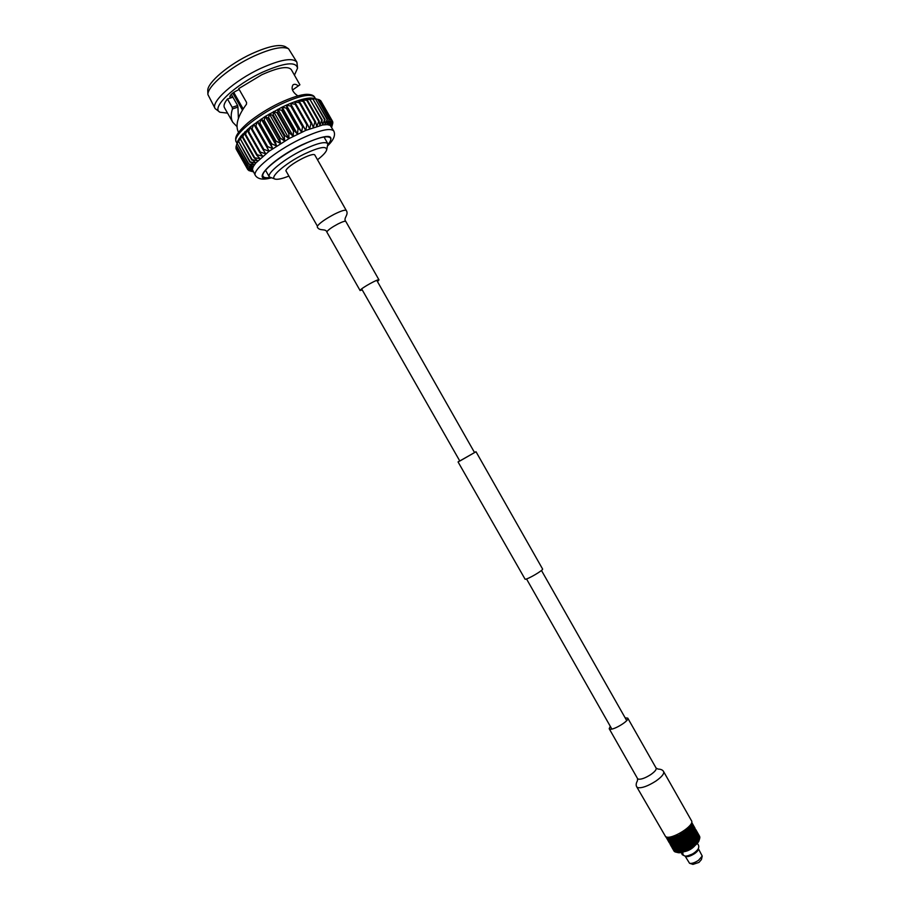 <?xml version="1.0" encoding="UTF-8"?>
<svg xmlns="http://www.w3.org/2000/svg" width="910" height="910" viewBox="0 0 910 910"><rect width="100%" height="100%" fill="white"/><g stroke="black" fill="none" stroke-linecap="round" stroke-linejoin="round"><path stroke-width="1.36" d="M376.751 280.325L474.554 452.577L459.812 461.029L361.657 288.902M474.463 452.429L476.021 451.747L542.576 568.989C543.793 569.978 527.914 579.351 525.138 579.272L458.06 461.939L459.459 460.96M476.021 451.747L458.06 461.939M636.761 786.888L637.728 787.628C641.846 788.31 647.897 786.126 655.86 781.087C661.741 776.924 664.334 773.762 663.629 771.623L691.486 820.718C695.149 825.347 671.58 840.101 665.711 836.825L636.761 786.888C635.806 785.319 636.022 783.305 637.421 780.837L637.591 778.653L638.263 779.153C641.106 779.586 645.258 778.073 650.741 774.615C654.802 771.748 656.599 769.576 656.133 768.12L627.775 718.161C629.777 720.481 613.42 730.48 609.825 729.126L609.199 728.717L610.269 726.282M625.147 717.831L627.775 718.161M314.917 155.201C313.779 151.253 287.196 165.427 285.865 170.705L317.385 226.135C319.637 223.018 325.257 219.071 334.232 214.271C341.193 210.836 345.209 209.573 346.289 210.506L314.917 155.201M377.468 281.577L378.992 279.882C378.844 278.403 361.793 287.765 360.28 290.165L362.362 290.154M233.745 92.365L243.197 108.984M242.697 109.791L233.062 92.843M317.488 159.75C322.572 155.803 325.598 152.641 326.576 150.264C327.168 145.611 319.706 146.885 304.179 154.097C284.773 163.493 267.961 178.485 275.628 179.202C278.176 179.588 282.441 178.599 288.424 176.256M274.991 179.031L269.36 176.961C266.471 173.435 284.227 158.977 302.882 149.934C317.021 143.234 325.348 141.164 327.862 143.734L326.747 149.627M328.055 144.371C330.432 141.539 331.263 139.435 330.569 138.093C327.68 135.089 318.068 137.444 301.756 145.156C280.2 155.576 259.76 172.308 263.126 176.404C263.934 177.689 266.152 178.053 269.815 177.461M238.534 132.394L238.42 132.2C235.076 125.296 237.772 115.957 246.508 104.172L246.576 102.443L238.704 88.623L261.693 74.802C278.05 67.465 287.924 65.736 291.302 69.626L299.902 84.789L293.031 89.669L292.155 89.021M207.776 91.205L207.764 90.647C207.196 82.662 228.967 64.178 251.82 53.701C268.257 46.308 279.404 43.953 285.262 46.626L285.729 46.922M219.56 111.964L215.158 108.609L207.912 94.572C207.321 86.336 230.002 67.124 253.799 56.192C270.93 48.48 282.51 46 288.55 48.753L296.899 62.176L297.536 67.67M215.158 108.609C210.199 102.193 234.245 80.581 260.726 68.375C280.724 59.446 292.781 57.375 296.899 62.176M227.568 113.136L219.993 112.249C210.472 108.21 234.325 85.187 262.353 72.277C284.329 62.619 296.057 61.254 297.547 68.193L294.442 75.143M232.471 108.938L232.186 107.3L237.635 105.526L237.931 107.107L232.471 108.938C230.708 114.296 230.799 118.744 232.755 122.258L236.918 126.513M232.755 122.258L224.417 107.619C223.382 105.708 224.395 102.83 227.466 98.985L232.186 107.3M237.191 142.972L240.649 136.341L250.466 126.843L265.208 116.457L282.134 107.118L282.475 109.939L294.237 130.676L297.49 134.168L298.025 128.822L298.821 128.458L301.676 132.189L302.518 126.763L303.292 126.433L305.737 130.403L306.863 124.932L307.591 124.636L309.639 128.833L310.992 123.328L311.698 123.078L313.313 127.491L314.883 121.997L315.531 121.792L316.748 126.388L319.069 120.768L319.888 125.546L321.73 120.143L322.697 124.966L324.62 119.654L325.154 124.659L327.111 119.46L327.225 124.613L329.17 119.551L328.885 124.841L331.024 120.029L330.148 125.33L331.957 120.598L330.967 126.069L332.719 121.712L331.422 126.843M333.799 131.051C330.444 127.502 319.274 130.187 300.3 139.116C275.161 151.231 251.444 170.773 255.426 175.573L252.388 169.544L253.242 166.678L255.824 162.992L269.121 151.219L288.97 138.616L305.737 130.403L322.697 124.966L327.225 124.613L330.148 125.33L333.799 131.051C335.688 135.067 333.708 139.912 327.884 145.611M253.253 171.762L248.771 170.534L253.06 171.421L247.861 169.738L252.616 170.625L247.395 168.668L252.388 169.544L247.372 167.588L252.593 168.225L247.895 165.768L253.242 166.678L248.851 163.948L254.322 164.926L250.284 161.923L255.824 162.992L252.172 159.705L257.746 160.877L254.061 157.737L260.067 158.613L256.734 155.223L257.234 154.78L262.762 156.236L259.794 152.596L260.362 152.129L265.788 153.767L263.217 149.866L263.843 149.388L269.121 151.219L266.949 147.09L267.631 146.601L272.738 148.649L270.964 144.292L271.692 143.803L276.572 146.066L275.218 141.494L275.969 141.016L280.587 143.518L279.643 138.741L280.428 138.274L284.739 141.027L284.182 136.068L284.989 135.613L288.97 138.616L288.811 133.508L289.607 133.076L293.236 136.318L293.441 131.085L294.237 130.676M331.433 126.865L332.878 122.713L331.638 127.229M331.661 127.263L332.571 124.01M250.068 170.932L253.276 171.797M247.77 166.052L236.361 145.532L247.895 165.768M248.657 164.278L237.282 143.655L248.851 163.948M247.372 167.588L235.917 147.181L247.406 167.338M250 162.287L238.682 141.562L250.284 161.923M251.808 160.103L240.524 139.275L252.172 159.705M254.061 157.737L242.39 137.251L242.822 136.819L254.493 157.305M256.734 155.223L245.029 134.691L245.529 134.225L257.234 154.78M259.794 152.596L248.066 132.007L248.635 131.529L260.362 152.129M263.217 149.866L251.467 129.231L252.093 128.754L263.843 149.388M266.949 147.09L255.187 126.422L255.869 125.921L267.631 146.601M270.964 144.292L259.191 123.589L259.919 123.089L271.692 143.803M275.218 141.494L263.434 120.768L264.184 120.279L275.969 141.016M279.643 138.741L267.847 118.004L268.632 117.526L280.428 138.274M284.182 136.068L272.397 115.32L273.205 114.865L284.989 135.613M288.811 133.508L277.027 112.76L277.834 112.328L289.607 133.076M293.441 131.085L281.668 110.349L282.475 109.939M298.025 128.822L286.275 108.108L287.06 107.733L298.821 128.458M302.518 126.763L290.779 106.072L291.553 105.742L303.292 126.433M306.863 124.932L295.147 104.275L295.887 103.979L307.591 124.636M310.992 123.328L299.31 102.716L300.004 102.466L311.698 123.078M314.883 121.997L303.223 101.419L303.872 101.226L315.531 121.792M318.477 120.928L306.852 100.407L307.443 100.259L319.069 120.768M321.73 120.143L310.139 99.691L322.265 120.04M324.62 119.654L313.063 99.258L325.086 119.597M327.111 119.46L315.588 99.122L327.498 119.449M329.17 119.551L317.692 99.292L329.488 119.597M330.785 119.927L319.353 99.736L331.024 120.029M331.957 120.598L320.559 100.475L332.104 120.734M332.65 121.531L321.185 101.442M236.475 149.627L247.861 169.738M247.44 168.873L235.952 148.592L247.395 168.668M237.089 143.996L238.147 140.197L236.361 145.532M238.397 141.937L239.182 138.354L237.282 143.655M240.172 139.685L240.649 136.341L238.682 141.562M242.39 137.251L242.526 134.145L240.524 139.275M245.029 134.691L244.813 131.825L242.822 136.819M248.066 132.007L247.463 129.379L245.529 134.225M251.467 129.231L250.466 126.843L248.635 131.529M255.187 126.422L253.788 124.26L252.093 128.754M259.191 123.589L257.371 121.644L255.869 125.921M263.434 120.768L261.193 119.028L259.919 123.089M267.847 118.004L265.208 116.457L264.184 120.279M272.397 115.32L269.349 113.943L268.632 117.526M277.027 112.76L273.591 111.532L273.205 114.865M281.668 110.349L277.868 109.257L277.834 112.328M286.275 108.108L282.134 107.118L286.343 105.173L287.06 107.733M290.779 106.072L286.343 105.173L290.426 103.421L291.553 105.742M295.147 104.275L290.426 103.421L294.351 101.886L295.887 103.979M299.31 102.716L294.351 101.886L298.071 100.6L300.004 102.466M303.223 101.419L298.071 100.6L301.54 99.554L303.872 101.226M306.852 100.407L301.54 99.554L304.725 98.781L307.443 100.259M310.139 99.691L304.725 98.781L307.58 98.28L310.674 99.588M313.063 99.258L307.58 98.28L310.071 98.041L313.54 99.213M315.588 99.122L310.071 98.041L312.198 98.087L315.986 99.133M319.353 99.736L318.056 99.418M315.508 98.781L313.927 98.416M320.559 100.475L319.842 100.271M236.134 147.886L235.952 148.592M236.304 145.918L235.917 147.181M298.343 85.961C296.25 84.221 294.476 83.856 293.031 84.846C290.904 88.418 292.497 92.103 297.798 95.903M239.205 89.487C233.176 92.228 230.048 94.731 229.82 97.006L232.892 97.188L227.466 98.985M305.737 130.403L290.426 103.421M301.676 132.189L286.343 105.173M297.49 134.168L282.134 107.118M293.236 136.318L277.868 109.257M288.97 138.616L273.591 111.532M284.739 141.027L269.349 113.943M280.587 143.518L265.208 116.457M276.572 146.066L261.193 119.028M272.738 148.649L257.371 121.644M269.121 151.219L253.788 124.26M232.892 97.188L237.635 105.526M237.931 107.107L238.409 118.493M232.914 97.154L231.288 94.299M686.049 856.117L685.332 856.105L686.049 856.117C690.849 855.389 694.785 853.159 697.868 849.417C699.244 847.164 699.028 845.163 697.185 843.399M683.933 851.749C688.426 850.93 692.18 848.791 695.194 845.344M685.332 856.105C683.285 855.65 682.5 854.308 682.978 852.044M681.488 852.42L682.272 854.695L683.808 855.502M689.154 849.462L690.553 848.666M670.044 843.195L668.907 841.181L670.272 843.252M667.326 838.406L668.475 840.431L667.36 838.246M673.628 849.496L674.788 851.521L673.662 849.337M672.058 846.732L673.195 848.746L672.092 846.573M675.686 845.049L676.869 846.368L677.336 844.616L672.899 845.447L671.068 844.628L670.92 845.527L670.534 844.093L671.148 845.799M671.409 845.197L671.625 845.981L670.863 844.969M697.106 850.429L694.193 853.364L687.312 855.991M694.671 853.569C690.019 856.481 686.834 857.322 685.105 856.082L689.541 863.271C691.748 863.761 694.739 862.782 698.516 860.325L702.224 856.06L698.311 848.575C698.698 849.838 697.481 851.498 694.671 853.569M702.167 856.287L701.439 859.54L698.96 862.418L692.919 864.386L689.746 863.34M674.06 850.566L675.061 851.783M672.922 849.178L674.276 851.339M687.221 830.147L686.379 829.977L686.959 832.275L685.355 830.773L684.775 831.205L685.298 833.492L685.765 831.922L686.948 832.479L686.8 838.269L687.266 836.734L685.219 835.482L685.685 833.947L686.902 834.515M672.171 844.014L672.456 844.161C677.017 846.778 695.24 836.154 694.569 831.285M692.749 833.412L692.931 831.672L693.864 832.366L692.851 833.594L686.868 838.372L685.093 837.45L685.219 835.482L681.181 833.514L681.465 834.015L679.952 834.197L679.724 836.745L677.359 835.448L677.518 836.017L674.367 837.234L674.287 836.643L673.707 837.439L669.453 838.246L669.521 837.621L667.189 837.973L666.598 836.95M691.771 823.277L691.532 825.074L690.758 825.211L691.657 827.338M691.554 834.686L691.839 832.912L692.84 833.469M692.783 832.923L691.316 832.582L691.634 830.898L692.783 832.923L691.793 832.366M691.839 832.912L689.916 831.808L690.258 830.136L691.259 830.693L691.566 834.186L690.03 833.822L690.417 832.161L691.452 832.707M690.838 828.578L691.02 826.894L692.055 829.34M690.519 826.576L690.815 828.566M691.759 826.962L690.917 826.36M691.634 830.898L691.361 828.896L692.851 831.126L692.283 829.533M692.51 830.921L691.566 830.352M692.169 828.93L691.27 828.35M674.117 843.661L672.717 844.002L672.592 842.535M672.262 837.61L672.513 840.783M672.092 840.669L670.932 838.633L672.081 839.566M672.081 839.145L670.92 838.087M672.535 842.307L672.604 843.65M672.228 843.559L671.08 841.534L672.149 842.523M672.513 840.817L672.535 842.239M672.137 842.137L670.988 840.112L672.092 841.067M671.455 843.957L671.239 842.899L672.262 843.934L671.455 843.957M670.92 838.019L670.954 839.464M675.277 843.661L675.755 841.682L675.698 843.286L674.094 843.797L674.094 842.683L675.277 843.581M677.484 842.899L675.743 843.468M675.88 836.472L675.823 841.841L676.266 836.54M674.105 842.068L674.219 839.509L675.447 840.328M675.368 841.534L674.162 840.692M674.139 841.124L675.345 841.977M674.219 839.509L674.321 837.837L675.584 838.633M675.482 839.873L674.242 839.054M675.288 843.149L674.105 842.262L674.117 840.499L673.662 841.921L672.513 841.011L672.57 837.757M674.094 842.683L673.662 843.445L672.547 842.489L672.535 841.033M674.321 837.837L674.367 837.234M675.618 838.167L674.356 837.382M674.014 837.132L673.707 840.362L672.524 839.475M673.707 840.362L674.287 836.643M672.524 839.282L672.547 837.143M672.513 839.907L673.696 840.794M673.787 838.747L672.57 837.894M672.547 838.326L673.764 839.191M672.558 842.887L673.673 843.854M672.513 841.42L673.662 842.341M669.237 842.683L668.748 841.795L669.237 842.683M667.212 837.894L667.474 838.884M667.303 838.838L666.45 837.553M667.553 839.111L667.894 840.01M667.769 839.987L667.417 839.157M668.202 840.874L668.736 841.818M668.315 841.067L667.166 839.054L668.315 841.067M666.632 838.11L667.178 839.031M670.954 839.52L671.034 840.874M670.659 840.783L669.498 838.747L670.579 839.748M671.034 840.965L671.148 842.228M670.807 842.148L669.658 840.135L670.693 841.159M670.556 839.35L669.453 838.246M671.17 842.353L671.33 843.547M671.011 843.468L669.874 841.454L670.852 842.512M671.353 843.695L670.442 843.718L670.135 842.728L671.08 843.82M669.464 838.178L669.567 839.452M669.225 839.373L668.202 838.201M669.589 839.577L669.749 840.772M669.441 840.703L668.281 838.667L669.282 839.737M669.771 840.92L669.987 842.034M669.714 841.966L668.566 839.953L669.51 841.056M669.703 843.286L669.305 842.364L669.703 843.286M668.213 838.133L668.133 839.202L667.189 837.973M668.759 840.681L667.758 839.475M667.735 839.6L668.577 840.76M669.123 841.875L668.224 840.658M668.202 840.738L668.998 841.921M686.891 838.326L685.412 839.429L685.435 837.939L686.686 838.531M690.258 830.136L690.042 828.111L691.009 828.68L691.099 830.58L687.812 828.737L688.301 829.09L686.913 829.533L686.959 830.443M686.948 830.011L686.379 829.977M685.059 839.464L683.228 838.542L683.683 837.12L684.957 837.723L684.968 839.407L683.364 840.465L683.501 839.065L684.786 839.68M686.72 837.985L685.469 837.405M685.435 837.939L683.387 836.62L683.842 835.153L685.105 835.733L684.957 837.723M686.959 831.922L685.776 831.365M690.121 835.949L690.508 834.197L686.948 832.479M685.571 835.949L686.811 836.517M686.834 835.971L685.605 835.414M685.685 833.947L683.66 831.979L683.626 832.684L683.023 832.4L683.512 834.663L683.979 833.151L685.219 833.731L685.105 835.733M690.417 832.161L690.098 835.835L685.219 833.731M686.913 833.958L685.708 833.389M691.566 834.186L690.485 833.64M690.508 834.197L691.6 834.743M691.407 832.161L690.383 831.615M691.202 830.147L690.212 829.579M690.042 828.111L689.951 827.383L689.041 827.509L689.916 831.808L688.449 831.035L688.824 829.363L689.871 829.92M690.929 828.134L689.973 827.554M688.62 837.12L688.927 831.41L690.019 831.956M690.076 833.435L688.972 832.889M688.972 833.446L690.098 833.992M689.985 831.399L688.904 830.853M688.927 831.41L687.38 829.909M688.608 837.166L686.879 836.279L686.925 830.25M690.121 835.471L688.984 834.925M688.972 835.471L690.133 836.028M688.824 829.363L688.267 828.293L688.495 830.648L687.38 830.091M689.826 829.374L688.79 828.817M688.495 830.648L688.54 832.684L687.391 832.138M688.54 832.684L688.54 834.72L687.368 834.163M687.391 832.684L688.552 833.241M687.391 830.648L688.517 831.205M688.54 834.72L688.506 836.745L687.289 836.188M688.506 836.745L688.483 837.416M687.266 836.734L688.483 837.302M687.346 834.72L688.54 835.266M679.326 842.228L679.406 840.396L677.666 839.395L677.973 838.19L679.269 838.895L679.247 842.171L677.529 842.956L677.631 841.716L678.905 842.478M683.467 840.521L679.429 842.285M683.683 837.12L679.656 835.153M677.631 841.716L677.802 839.976L679.076 840.703M678.951 842L677.677 841.249M683.501 839.065L679.724 836.745L679.565 838.599L677.813 837.61L678.03 835.141L677.54 837.428L676.255 836.688M679.508 836.529L678.212 835.858M678.166 836.358L679.463 837.041M679.133 840.214L677.848 839.498M677.802 839.976L677.199 840.954L675.948 840.18M679.315 838.394L678.03 837.689M683.171 840.51L679.269 838.895M677.973 838.19L676.13 835.971M677.199 840.954L677.063 842.66L675.823 841.841M675.8 842.285L677.029 843.115M675.914 840.635L677.165 841.42M677.54 837.428L677.37 839.213L676.096 838.463M677.37 839.213L678.03 835.141M676.05 838.929L677.324 839.691M676.21 837.177L677.495 837.917M684.832 839.157L683.558 838.542M685.003 837.177L683.729 836.586M685.139 835.198L683.888 834.606M683.842 835.153L682.818 840.851M685.253 833.185L684.013 832.605M681.249 841.443L681.92 836.279L683.205 836.893M683.069 838.303L681.783 837.678M681.726 838.201L683.023 838.827M681.92 836.279L682.09 834.322L683.376 834.925M683.251 836.358L681.965 835.744M681.192 841.5L679.406 840.396L680.202 834.709M682.887 840.226L681.59 839.577M681.533 840.089L682.83 840.749M682.09 834.322L681.84 833.128L681.488 835.516L680.191 834.88M683.41 834.39L682.136 833.788M681.488 835.516L681.294 837.439L679.997 836.779M681.294 837.439L681.101 839.327L679.804 838.656M679.952 837.302L681.249 837.962M680.134 835.403L681.431 836.04M681.101 839.327L680.908 841.181L679.611 840.487M680.908 841.181L680.839 841.795M679.565 840.976L680.851 841.682M679.747 839.157L681.044 839.839M666.336 837.507L666.791 838.315M666.746 838.303L666.097 837.166M694.99 828.157L694.66 827.588M694.432 830.989L694.103 829.317M694.33 829.408L694.728 830.807M691.975 823.493L692.521 825.131M692.601 824.904L691.953 824.232M692.351 826.28L692.135 824.744L693.204 827.042M692.863 828.214L692.76 826.633L693.807 828.964M693.898 828.657L693.158 828.032M693.306 830.17L693.295 828.555L694.341 830.921M693.284 826.769L692.59 826.121M693.682 832.149L693.773 830.5L694.614 831.217L694.068 831.933M694.444 830.568L693.647 829.965M691.805 824.414L692.328 825.882L691.532 825.074M691.725 827.395L691.452 825.654M691.714 825.768L692.874 827.804L692.078 827.19M692.112 829.374L691.896 827.588M692.191 827.725L693.34 829.738L692.499 829.158M692.601 829.692L693.75 831.706L692.851 831.126M694.273 827.167L694.796 827.918M694.808 827.861L694.33 827.122M694.569 827.599L695.229 828.953L694.501 827.577M693.682 825.882L693.09 824.824M695.229 828.953L696.559 831.41L696.048 830.796L696.446 832.32L695.411 832.036L697.06 834.22L695.911 832.195M692.703 824.403L691.907 822.731M692.066 823.072L693.227 825.154M693.511 826.212L694.114 826.962M694.148 826.849L693.625 826.132M694.239 828.054L693.841 826.621L694.921 828.805M693.238 825.108L692.76 824.358M694.91 829.931L694.603 828.43L695.104 829.784M694.978 828.623L694.398 827.929M691.975 823.197L692.578 824.073L691.6 823.084M692.669 825.279L692.146 823.8M692.26 823.834L692.828 825.165M693.329 827.156L692.874 825.609M693.022 825.666L693.534 827.019M693.92 829.056L693.522 827.452M693.716 827.52L694.171 828.896M697.822 841.534L698.425 840.51M697.333 839.85L698.55 840.578M697.879 841.42L697.686 840.044M696.651 842.796L697.572 841.83L696.378 839.259L697.526 841.295M693.579 837.746L693.079 835.482L693.204 839.407L693.579 837.746L696.378 839.259M696.537 840.738L695.126 839.976L695.012 838.497M695.126 839.976L693.659 839.225M694.626 838.292L694.728 839.771M697.14 839.702L693.545 837.189M696.014 839.054L696.161 840.533M695.752 837.063L697.003 837.826L697.253 839.282M698.38 840.476L697.174 839.714M697.014 837.882L698.493 840.066M697.595 839.498L697.333 838.042M698.22 838.713L699.176 839.338M698.755 840.328L698.516 838.849M693.431 835.71L694.432 836.267L694.58 837.735M694.432 836.267L695.752 837.041L695.945 838.497M694.956 837.939L694.796 836.483M696.309 838.713L696.093 837.245M695.24 844.082L696.343 843.104L695.24 842.012L693.272 841.42L693.295 843.445L693.682 839.782L696.207 841.079L690.713 837.791L693.272 839.577L693.272 841.42L690.542 839.759L690.565 838.281M693.727 841.818L694.853 842.364L693.716 841.261M694.762 840.328L694.831 841.807M695.24 842.012L695.16 840.533M696.207 841.079L696.321 842.569M696.707 842.694L696.594 841.284M693.465 845.652L693.295 843.445L693.284 845.458L694.887 844.389L693.738 843.308M694.853 842.364L694.887 843.854M695.308 843.98L695.263 842.569M696.127 839.111L693.181 837.541M693.249 839.02L692.146 838.474L692.101 836.995M692.146 838.474L690.269 837.928M691.771 836.734L691.714 838.269M690.542 839.759L690.133 838.042L690.098 839.543L688.597 839.236L690.098 839.543M691.725 838.827L691.714 840.305M693.295 841.056L692.157 840.51L692.146 839.031M692.157 840.51L693.306 841.613M689.962 842.455L688.279 843.047L688.392 841.079L689.985 842.114L689.905 843.57L688.642 842.99L688.745 841.545M674.913 850.861L675.106 851.908L676.346 852.238L680.452 852.01L690.133 847.995L691.486 846.38L686.402 844.139L686.561 842.216L688.279 843.047L686.561 842.216L686.675 840.431L686.424 841.955L684.911 841.522L686.424 841.955M688.279 841.329L688.461 839.259L686.8 840.408L688.279 841.329L688.176 842.774M693.261 845.14L689.905 843.57M689.985 842.114L691.657 842.887L691.6 844.366M689.587 848.04L686.242 846.038L686.402 844.139L684.661 843.263L687.971 845.276L688.279 843.047L689.86 844.116L690.11 839.873L691.714 840.647L688.62 839.157M690.36 843.786L690.44 842.33M686.913 842.182L687.027 840.738M691.657 842.887L693.295 843.65M677.267 847.642L678.871 848.859L675.686 846.584L676.824 847.915L677.29 846.084L678.928 847.255L679.11 844.07L677.393 845.083L680.339 847.005L680.976 843.354L679.224 844.514L685.81 848.222L686.242 846.038L684.491 845.128L687.789 847.221L688.142 845.003L689.723 846.107L689.973 843.866L691.577 844.912L691.714 840.647M692.055 844.571L692.112 843.092M693.306 843.104L687.221 840.271M688.392 839.498L688.313 840.783M688.779 840.999L688.859 839.532M690.076 840.101L690.008 841.568M690.474 841.773L690.531 840.305M691.714 840.863L691.68 842.33M692.123 842.546L692.146 841.067M695.922 833.708L694.876 833.094L696.161 833.89L696.503 835.312L695.661 834.72L695.354 833.287M695.513 832.036L696.025 833.367M696.673 833.014L698.015 835.096L696.867 833.082M699.654 837.132L698.562 834.925L699.71 836.95M699.221 835.892L699.881 837.143L699.289 835.915M697.595 833.935L698.891 836.006L697.754 833.981M697.253 833.458L696.48 832.718M696.685 832.57L696.173 831.217L697.322 833.23M698.823 835.278L698.22 834.527M697.64 833.116L698.869 835.153M699.517 836.233L698.982 835.482M699.051 835.437L699.528 836.176M698.072 834.345L697.39 833.606M696.867 832.127L698.129 834.174M697.549 833.48L696.992 832.161M698.334 834.436L697.72 833.139M697.936 833.458L696.23 830.364M696.787 831.387L697.947 833.401M698.391 834.174L697.799 833.128M696.764 831.672L696.15 830.375L696.662 831.763M696.787 837.678L693.079 835.482M695.445 835.107L696.912 837.28M697.97 838.463L696.844 837.712M696.639 835.926L698.084 838.087M697.231 837.496L696.935 836.062M699.073 839.27L698.05 838.519M697.765 836.779L699.187 838.929M698.391 838.315L698.027 836.893M694.967 833.105L694 834.345L694.364 835.721M694.148 834.265L695.433 835.05L695.672 836.495M694.728 835.926L694.523 834.47M696.014 836.699L695.763 835.266M698.834 837.666L699.449 839.077L699.062 837.746M696.195 834.004L697.606 836.131L696.457 834.117M697.253 834.88L698.63 836.995L697.481 834.97M695.217 834.902L694.546 833.992M695.081 833.241L695.331 834.504M698.243 835.778L699.597 837.882L698.436 835.846M699.164 836.711L699.813 838.053L699.324 836.768M696.366 830.693L695.968 829.988M695.843 829.681L696.389 830.637M678.496 852.169L677.29 850.85L677.267 849.769L678.416 850.702L678.416 851.806M675.857 849.553L677.29 850.657M677.359 851.999L675.823 849.872M676.904 850.873L676.983 851.908M677.336 850.884L678.371 852.158M677.37 852.226L677.313 851.248M674.435 848.188L675.777 849.303M675.891 850.577L674.401 848.461M673.07 846.766L674.333 847.915M674.492 849.098L673.025 847.017M674.014 848.074L674.173 849.03M675.425 849.496L675.55 850.486M673.138 847.585L671.716 845.504L672.934 846.482M672.672 846.607L672.865 847.529M681.852 851.453L680.509 850.042L681.726 851.453M680.1 851.908L680.509 850.042L678.871 848.859L680.1 850.349L680.589 848.393L681.92 849.803L681.829 851.043M677.29 850.588L675.732 848.461L676.881 850.486M676.835 849.417L675.686 846.994M678.416 850.702L677.267 849.769M680.487 851.817L678.849 850.418L679.975 851.896M678.849 852.101L678.849 851.043M674.31 847.79L672.82 845.686L673.969 847.711M674.287 846.778L675.391 849.121L674.253 847.096M672.911 846.334L671.751 845.299M672.456 845.413L672.604 846.255M680.1 850.349L680.043 851.521M680.498 851.783L680.555 850.668M676.824 847.915L676.835 849.019M677.256 849.36L677.267 848.256M678.86 850.429L678.928 847.255L680.123 849.906M678.439 849.155L678.416 850.293M678.86 850.622L678.894 849.485M674.196 846.437L672.899 845.447M673.753 845.435L673.821 846.345M674.185 845.254L675.664 846.391M675.698 847.813L674.151 845.674M675.265 846.641L675.3 847.699M673.468 850.099L674.173 851.294M672.206 847.199L670.886 845.14L671.91 846.232M673.332 848.074L674.515 849.246M674.719 850.361L673.298 848.279M674.242 849.371L674.446 850.304M674.64 849.542L675.914 850.691M676.073 851.885L674.606 849.781M675.595 850.85L675.755 851.817M676.016 850.964L676.96 852.226M676.119 852.158L675.982 851.248M671.728 846.311L672.024 847.153M671.353 846.414L671.898 847.324M672.945 848.962L674.071 851.055L672.922 849.041M671.512 846.618L670.317 844.594M671.068 845.822L671.466 846.607M671.375 846.198L672.274 847.415M672.615 848.313L671.353 846.277M672.149 847.46L672.49 848.279M672.479 847.79L673.48 848.996M673.775 849.963L672.456 847.904M673.298 849.076L673.605 849.929M691.475 846.88L691.645 844.673L693.249 845.652M688.131 843.308L688.017 844.742M688.495 844.969L688.608 843.536M689.86 844.116L689.769 845.572M690.235 845.788L690.337 844.332M684.957 843.274L685.093 841.864M680.202 848.7L680.703 846.709L684.161 848.78L684.491 845.128L682.739 844.184L684.218 845.424L684.809 841.522L684.479 843.035L682.978 842.512L684.479 843.035M686.379 842.489L686.254 843.9M686.731 844.127L686.857 842.717M691.577 844.912L691.486 846.38M691.953 846.846L692.032 845.128M691.896 846.607L689.86 845.845L691.395 846.891M685.662 850.031L684.161 848.78L685.548 850.042M680.589 850.213L680.669 849.007M681.92 849.803L683.603 850.827M682.284 851.316L682.42 847.756L677.563 844.742M682.295 851.271L682.398 850.099M676.869 846.368L676.835 847.506M677.279 847.836L677.313 846.698M678.519 847.551L678.462 848.723M678.905 849.041L678.974 847.87M683.717 850.827L684.161 848.78L682.42 847.756L682.739 844.184L681.044 843.388L682.443 844.491L682.887 842.501L682.5 843.991M675.675 846.357L674.264 845.401M675.243 845.276L675.254 846.243M675.686 846.584L675.686 845.481M684.172 850.657L678.996 847.426L679.087 846.22M680.339 847.005L680.236 848.245M680.703 848.541L680.805 847.301M682.079 848.063L681.965 849.337M682.443 849.621L682.557 848.347M678.996 847.426L675.834 845.163M676.926 844.912L676.881 845.936M677.324 846.266L677.393 845.083M678.621 845.913L678.541 847.119M683.842 849.087L683.717 850.384M684.206 850.6L684.331 849.36M682.978 844.241L683.126 842.887M687.971 845.276L687.835 846.698M688.324 846.926L688.449 845.504M690.03 847.779L689.86 845.845L683.057 842.421M689.723 846.107L689.609 847.551M690.087 847.699L690.201 846.334M684.422 843.547L684.274 844.924M684.764 845.163L684.911 843.797M686.197 844.423L686.06 845.822M686.538 846.061L686.675 844.662M680.498 845.288L680.373 846.539M680.851 846.835L680.976 845.561M682.25 846.3L682.125 847.585M682.602 847.87L682.739 846.562M678.735 844.378L678.655 845.458M679.122 845.765L679.224 844.514M687.63 849.098L687.994 846.937L689.496 848.052M684.024 847.278L683.888 848.598M684.377 848.871L684.513 847.54M685.81 848.222L685.674 849.576M686.117 849.826L686.083 847.927L687.528 849.11M686.163 849.758L686.299 848.473M688.096 848.859L679.417 844.139M680.657 843.661L680.543 844.798M681.021 845.083L681.146 843.775M682.443 844.491L682.307 845.811M682.784 846.072L682.932 844.753M687.789 847.221L687.653 848.62M688.142 848.791L688.267 847.46M684.218 845.424L684.081 846.778M684.57 847.028L684.707 845.674M686.004 846.334L685.867 847.711M686.356 847.961L686.493 846.584M681.135 841.488L681.84 833.128M683.057 840.567L683.66 831.979M677.415 842.91L677.666 839.395M679.247 842.273L679.952 834.197M688.517 837.189L688.54 835.062M684.957 839.52L685.355 830.773M686.788 838.383L686.959 832.275M670.351 843.524L670.101 844.218M675.698 843.377L676.073 836.586M688.233 849.053L680.964 845.049M690.133 847.995L681.146 843.286M686.311 849.997L682.58 847.847M693.716 845.265L693.295 843.445L686.845 840.328M693.272 845.925L684.968 841.432M693.147 836.984L691.748 836.688M695.206 844.4L693.295 843.445M679.497 835.073L678.234 835.687M683.364 832.866L682.147 833.617M685.162 831.638L684.024 832.434M686.822 830.375L685.776 831.194M689.564 827.827L688.779 828.635M690.576 826.61L689.951 827.383M691.327 825.461L690.883 826.189M682.625 842.796L681.362 843.365M684.593 841.807L683.33 842.455M686.538 840.692L685.298 841.42M690.121 838.246L689.029 839.054M691.691 836.961L690.713 837.791M693.056 835.687L692.214 836.506M694.193 834.436L693.5 835.232M695.684 832.127L695.331 832.821M696.002 831.126L695.832 831.751M699.574 838.827L699.119 840.226C698.288 845.356 682.352 854.41 677.518 852.499L676.346 852.226M698.8 840.214L699.278 839.418M691.964 846.516L693.181 845.663M674.879 851.055L675.777 852.101M674.037 850.679L674.833 851.794M693.738 843.866L694.831 844.378M694.558 836.336L693.033 835.448M378.992 279.882L345.8 221.426C345.106 220.857 342.501 221.699 337.974 223.951C332.161 227.068 328.499 229.616 326.997 231.618L326.906 232.164C325.757 228.046 319.433 231.629 317.272 226.988M280.553 104.331C299.652 95.573 311.027 93.229 314.689 97.302C313.836 95.368 311.209 94.378 306.795 94.333C300.766 94.503 291.598 97.427 279.29 103.092C267.984 108.54 257.644 115.035 248.271 122.566C234.188 134.896 235.11 138.661 236.225 141.88C231.857 136.398 255.266 116.252 280.553 104.331M270.236 177.712C249.738 182.58 270.941 159.739 301.858 144.872C327.316 133.611 336.052 133.611 328.055 144.872M626.717 720.595L541.461 570.445M611.838 729.046L526.515 578.931M609.199 728.717L637.591 778.653M663.629 771.623C662.776 769.996 660.933 769.143 658.101 769.087L656.133 768.12M326.906 232.164L360.132 290.597M345.8 221.426C342.865 218.332 349.178 214.737 346.289 210.506M232.767 93.059L242.492 110.133M269.36 176.961L265.527 170.238M207.764 90.647L207.912 94.572M237.066 143.37L236.225 141.88M237.908 140.743L236.771 144.303M312.858 98.166L316.896 99.11M255.426 175.573C258.042 179.259 263.217 180.043 270.964 177.95M315.531 98.792L314.689 97.302M285.262 46.626L288.55 48.753M327.862 143.734L324.04 137M682.272 854.695L681.237 852.465M668.941 842.171L669.294 842.796M670.511 844.946L671.136 846.038M672.081 847.711L672.706 848.803M697.049 831.785L697.583 832.752M698.618 834.55L699.164 835.516M672.524 839.441L672.513 838.861M667.371 839.418L667.986 840.499M666.029 837.063L666.416 837.735M693.898 826.257L694.444 827.213M692.328 823.482L692.874 824.449"/></g></svg>

